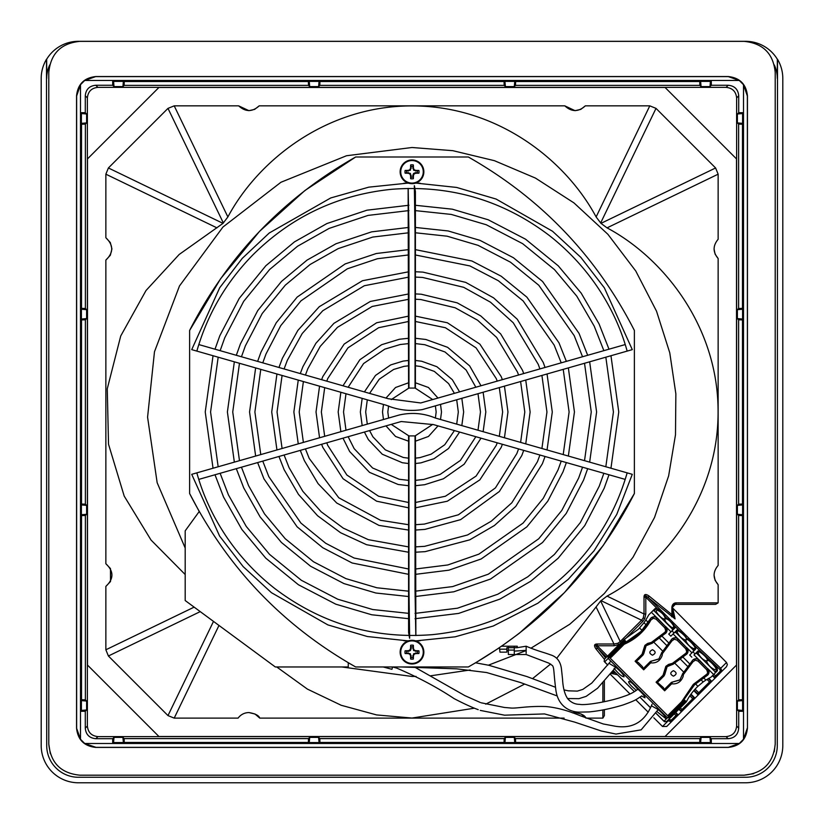<?xml version="1.0" encoding="UTF-8"?>
<svg xmlns="http://www.w3.org/2000/svg" width="824" height="824" viewBox="0 0 824 824"><rect width="100%" height="100%" fill="white"/><g stroke="black" fill="none" stroke-linecap="round" stroke-linejoin="round"><path stroke-width="1.24" d="M192.002 474.243L399.331 414.977C411.825 412.196 423.845 413.215 435.381 418.036L631.998 474.243M629.721 473.594C633.028 474.542 633.028 474.542 629.721 473.594C626.405 472.646 626.405 472.646 629.721 473.594M194.279 473.594C190.962 474.542 190.962 474.542 194.279 473.594C197.585 472.646 197.585 472.646 194.279 473.594M194.279 350.375C190.972 349.428 190.972 349.428 194.279 350.375C197.585 351.312 197.585 351.312 194.279 350.375C197.585 351.312 197.585 351.312 194.279 350.375M629.721 350.375C633.038 349.428 633.038 349.428 629.721 350.375C626.415 351.312 626.415 351.312 629.721 350.375M423.268 171.825A11.268 11.268 0 0 1 412 183.083A11.268 11.268 0 0 1 400.732 171.825A11.268 11.268 0 0 1 412 160.556A11.268 11.268 0 0 1 423.268 171.825M418.891 173.174A7.025 7.025 0 0 0 418.891 170.465A17.603 1.535 180 0 0 415.698 170.383A17.562 1.535 -157.5 0 0 414.112 169.703A17.562 1.535 -112.5 0 0 413.442 168.127A17.603 1.535 -90 0 0 413.36 164.934A7.025 7.025 0 0 0 410.64 164.934A17.603 1.535 90 0 0 410.558 168.127A17.562 1.535 112.5 0 0 409.889 169.703A17.562 1.535 157.5 0 0 408.302 170.383A17.603 1.535 180 0 0 405.109 170.465A7.025 7.025 0 0 0 405.109 173.174A17.603 1.535 0 0 0 408.302 173.267A17.562 1.535 22.5 0 0 409.889 173.936A17.562 1.535 67.5 0 0 410.558 175.522A17.603 1.535 90 0 0 410.64 178.705A7.025 7.025 0 0 0 413.36 178.705A17.603 1.535 90 0 0 413.442 175.522A17.562 1.535 -67.5 0 0 414.112 173.936A17.562 1.535 -22.5 0 0 415.698 173.267A17.603 1.535 0 0 0 418.891 173.174L415.574 172.618L413.607 173.431L412.803 175.388L413.36 178.705M412 159.959A11.855 11.855 0 0 1 423.855 171.825A11.855 11.855 0 0 1 412 183.68A11.855 11.855 0 0 1 400.145 171.825A11.855 11.855 0 0 1 412 159.959A11.855 11.855 0 0 1 423.855 171.825A11.855 11.855 0 0 1 412 183.68A11.855 11.855 0 0 1 400.145 171.825A11.855 11.855 0 0 1 412 159.959M413.442 175.522L412.803 175.388M412.803 177.078A5.315 5.315 0 0 1 411.197 177.078L410.393 173.431L406.737 172.618A5.315 5.315 0 0 1 406.737 171.021L410.393 170.208L411.197 166.561A5.315 5.315 0 0 1 412.803 166.561L413.607 170.208L417.263 171.021A5.315 5.315 0 0 1 417.263 172.618M415.698 173.267L415.574 172.618M411.197 177.078L410.64 178.705M411.197 175.388L410.558 175.522M418.891 170.465L417.263 171.021M415.698 170.383L415.574 171.021M408.426 172.618L408.302 173.267M406.737 172.618L405.109 173.174M413.442 168.127L412.803 168.25M413.36 164.934L412.803 166.561M406.737 171.021L405.109 170.465M410.64 164.934L411.197 166.561M408.426 171.021L408.302 170.383M410.558 168.127L411.197 168.25M631.998 349.716L422.259 409.61C409.683 411.495 397.704 410.043 386.343 405.274L192.002 349.716M518.924 633.553L501.62 646.212L517.256 646.212L517.256 647.695L514.289 647.695L514.289 646.212M508.357 650.074L514.289 650.074L514.289 654.514L508.357 654.514L508.357 646.212M514.289 650.074L514.289 647.695L506.884 647.695L506.884 652.144L499.972 652.144L499.468 647.695L475.592 662.815L488.766 665.267L526.958 676.576L555.551 687.278M506.884 650.661L508.357 650.661M414.348 185.719L415.038 234.016L415.038 388.063L408.962 388.063L408.962 233.11L408.189 188.418M403.966 183.185L420.034 183.185M259.354 231.585L220.626 278.697L189.623 330.445L189.623 493.524L199.233 511.498L185.184 530.852L185.184 600.531L275.319 666.966L348.253 666.966L348.253 662.723L355.669 666.966L383.191 666.966L391.946 669.315L392.574 666.966L396.694 668.099C418.036 677.204 437.183 687.381 454.137 698.639C463.984 703.758 472.018 707.435 478.219 709.66M409.652 638.24L408.962 589.953L408.962 435.906L415.038 435.906L415.038 590.86L415.811 635.551M420.034 640.784L403.966 640.784M400.732 652.144A11.268 11.268 0 0 1 412 640.887A11.268 11.268 0 0 1 423.268 652.144A11.268 11.268 0 0 1 412 663.413A11.268 11.268 0 0 1 400.732 652.144M405.109 650.795A7.025 7.025 0 0 0 405.109 653.504A17.603 1.535 0 0 0 408.302 653.587A17.562 1.535 22.5 0 0 409.889 654.266A17.562 1.535 67.5 0 0 410.558 655.842A17.603 1.535 90 0 0 410.64 659.035A7.025 7.025 0 0 0 413.36 659.035A17.603 1.535 -90 0 0 413.442 655.842A17.562 1.535 -67.5 0 0 414.112 654.266A17.562 1.535 -22.5 0 0 415.698 653.587A17.603 1.535 0 0 0 418.891 653.504A7.025 7.025 0 0 0 418.891 650.795A17.603 1.535 180 0 0 415.698 650.702A17.562 1.535 -157.5 0 0 414.112 650.033A17.562 1.535 -112.5 0 0 413.442 648.447A17.603 1.535 -90 0 0 413.36 645.254A7.025 7.025 0 0 0 410.64 645.254A17.603 1.535 -90 0 0 410.558 648.447A17.562 1.535 112.5 0 0 409.889 650.033A17.562 1.535 157.5 0 0 408.302 650.702A17.603 1.535 180 0 0 405.109 650.795L408.426 651.351L410.393 650.538L411.197 648.57L410.64 645.254M413.36 659.035L412.803 657.408A5.315 5.315 0 0 1 411.197 657.408L410.393 653.751L406.737 652.948A5.315 5.315 0 0 1 406.737 651.351M412 664.01A11.855 11.855 0 0 1 400.145 652.144A11.855 11.855 0 0 1 412 640.289A11.855 11.855 0 0 1 423.855 652.144A11.855 11.855 0 0 1 412 664.01M410.558 648.447L411.197 648.57M411.197 646.891A5.315 5.315 0 0 1 412.803 646.891L413.607 650.538L417.263 651.351A5.315 5.315 0 0 1 417.263 652.948L413.607 653.751L412.803 657.408M408.302 650.702L408.426 651.351M412.803 646.891L413.36 645.254M412.803 648.57L413.442 648.447M405.109 653.504L406.737 652.948M408.302 653.587L408.426 652.948M415.574 651.351L415.698 650.702M409.889 654.266L410.393 653.751M417.263 651.351L418.891 650.795M410.558 655.842L411.197 655.719M410.64 659.035L411.197 657.408M417.263 652.948L418.891 653.504M415.574 652.948L415.698 653.587M413.442 655.842L412.803 655.719M413.607 653.751L414.112 654.266M715.901 677.297L720.773 672.425L721.628 670.314L720.732 668.264L719.888 669.479L694.714 645.82M657.511 608.936L645.8 597.225C644.749 595.155 645.697 595.412 648.643 598.008L675.083 618.896L672.466 612.984L672.466 607.803L726.511 662.496L727.365 664.577L726.48 666.719L716.571 676.628L720.773 672.425L716.623 676.576L720.773 672.425L719.898 671.56L715.52 675.948L714.655 677.174L715.366 677.833L716.571 676.628L713.841 674.32M745.566 782.779A37.234 37.234 0 0 0 782.8 745.545L782.8 78.424A37.234 37.234 0 0 0 777.495 59.266L777.341 59.266A37.111 37.111 0 0 0 745.566 41.313L78.435 41.313A37.111 37.111 0 0 0 46.659 59.266L46.505 59.266A37.234 37.234 0 0 0 41.2 78.424L41.2 745.545A37.234 37.234 0 0 0 78.435 782.779L745.566 782.779M46.505 59.266L46.711 745.545A31.724 31.724 0 0 0 78.435 777.269L745.566 777.269A31.724 31.724 0 0 0 777.289 745.545L777.495 59.266M46.659 59.266L46.711 78.424A31.724 31.724 0 0 1 49.718 64.942M777.341 59.266L777.289 78.424A31.724 31.724 0 0 0 774.282 64.942M434.557 41.365L389.443 41.365M49.203 67.455L49.45 66.105M774.509 65.93L774.663 66.723M774.241 751.756L775.209 744.062L775.209 72.491C773.386 53.611 763.003 43.229 744.072 41.365L79.928 41.365C61.017 43.209 50.635 53.591 48.791 72.491L48.791 744.062L50.316 753.682M775.209 744.062C773.365 762.972 762.983 773.345 744.072 775.188L753.692 773.664M744.072 775.188L79.928 775.188C61.017 773.345 50.635 762.972 48.791 744.062M747.45 728.056L747.45 95.914C746.256 84.192 739.787 77.734 728.076 76.529L95.924 76.529C84.203 77.734 77.744 84.192 76.55 95.914L76.55 728.056C77.744 739.777 84.203 746.235 95.924 747.43L728.076 747.43C739.787 746.235 746.245 739.777 747.45 728.056L747.358 95.996L743.506 84.707L739.283 80.474L728.076 76.529M728.076 747.43L739.283 743.495L743.506 739.262L747.358 727.973M76.55 728.056L80.495 739.262L84.718 743.495L96.017 747.347L727.983 747.347M95.924 76.529L84.718 80.474L80.495 84.707L76.642 95.996L76.642 727.973M742.589 504.916L742.589 515.597L738.623 515.505L737.387 514.279L737.387 505.38L738.623 504.154L742.589 504.051L742.589 504.916L737.387 505.38M737.387 701.069L738.623 699.834L742.589 699.741L742.589 700.606L737.387 701.069L737.387 709.958L738.716 711.287L742.589 711.287L742.589 700.606M711.308 738.695L709.979 737.377L701.08 737.377L699.854 738.603L699.761 742.579L711.308 742.579L711.308 738.695L728.159 738.695C734.606 738.108 738.119 734.586 738.716 728.148L738.716 711.287M699.854 738.603L515.525 738.603L515.618 742.579L504.072 742.579L504.164 738.603L319.836 738.603L318.6 737.377L309.711 737.377L308.475 738.603L308.382 742.579L319.928 742.579L319.836 738.603M308.475 738.603L124.146 738.603L124.239 742.579L112.692 742.579L112.692 738.695L95.841 738.695L97.932 736.605L726.068 736.605C732.443 735.945 735.966 732.423 736.625 726.047L736.625 97.881C735.966 91.526 732.454 88.024 726.099 87.365L97.901 87.365C91.546 88.024 88.034 91.526 87.375 97.881L87.375 726.047C88.034 732.423 91.557 735.945 97.932 736.605M85.284 711.287L86.613 709.958L86.613 701.069L85.377 699.834L81.401 699.741L81.401 711.287L85.284 711.287L85.284 728.148C85.881 734.586 89.394 738.108 95.841 738.695M85.377 699.834L85.377 515.505L81.401 515.597L81.401 504.051L85.377 504.154L85.377 319.815L86.613 318.589L86.613 309.69L85.377 308.464L81.401 308.361L81.401 319.918L85.377 319.815M85.377 308.464L85.377 124.125L81.401 124.228L81.401 112.672L85.284 112.672L85.284 95.79L87.375 97.881M112.692 85.263L114.021 86.592L122.92 86.592L124.146 85.366L124.239 81.391L112.692 81.391L112.692 85.263L95.8 85.263C89.383 85.861 85.871 89.363 85.284 95.79M124.146 85.366L308.475 85.366L308.382 81.391L319.928 81.391L319.836 85.366L504.164 85.366L505.4 86.592L514.289 86.592L515.525 85.366L515.618 81.391L504.072 81.391L504.164 85.366M515.525 85.366L699.854 85.366L699.761 81.391L711.308 81.391L711.308 85.263L728.2 85.263L726.099 87.365M738.716 112.672L737.387 114L737.387 122.9L738.623 124.125L742.589 124.228L742.589 112.672L738.716 112.672L738.716 95.79C738.119 89.363 734.617 85.861 728.2 85.263M738.623 124.125L738.623 308.464L742.589 308.361L742.589 319.918L738.623 319.815L738.623 504.154M738.623 308.464L737.387 309.69L737.387 318.589L738.623 319.815M124.146 738.603L122.92 737.377L114.021 737.377L112.692 738.695M515.525 738.603L514.289 737.377L505.4 737.377L504.164 738.603M85.377 124.125L86.613 122.9L86.613 114L85.284 112.672M85.377 515.505L86.613 514.279L86.613 505.38L85.377 504.154M699.854 85.366L701.08 86.592L709.979 86.592L711.308 85.263M308.475 85.366L309.711 86.592L318.6 86.592L319.836 85.366M742.589 514.732L737.387 514.279M742.589 710.422L737.387 709.958M737.387 318.589L742.589 319.043M737.387 309.69L742.589 309.227M737.387 122.9L742.589 123.363M737.387 114L742.589 113.547M114.021 737.377L113.558 742.579M122.92 737.377L123.373 742.579M309.711 737.377L309.247 742.579M318.6 737.377L319.063 742.579M505.4 737.377L504.937 742.579M514.289 737.377L514.753 742.579M701.08 737.377L700.627 742.579M709.979 737.377L710.442 742.579M86.613 114L81.401 113.547M86.613 122.9L81.401 123.363M86.613 309.69L81.401 309.227M86.613 318.589L81.401 319.043M86.613 505.38L81.401 504.916M86.613 514.279L81.401 514.732M86.613 701.069L81.401 700.606M86.613 709.958L81.401 710.422M709.979 86.592L710.442 81.391M701.08 86.592L700.627 81.391M514.289 86.592L514.753 81.391M505.4 86.592L504.937 81.391M318.6 86.592L319.063 81.391M309.711 86.592L309.247 81.391M122.92 86.592L123.373 81.391M114.021 86.592L113.558 81.391M87.488 665.071L158.919 736.501L665.081 736.501L736.512 665.071L736.512 158.898L665.081 87.468L158.919 87.468L87.488 158.898L87.488 665.071M653.823 717.797L662.517 726.49L666.74 726.459L677.307 715.891M682.354 710.844L694.086 699.113M699.133 694.066L710.855 682.344M610.265 674.238L630.01 693.983M635.726 699.7L648.231 712.214M604.363 715.644L604.363 709.68L604.363 715.644L602.88 718.116L586.482 718.116M585.916 718.116C585.04 715.5 581.425 713.646 575.07 712.554L572.402 712.822L575.07 712.554L581.157 714.017M581.178 714.027L585.689 717.807M255.028 714.027L259.766 718.116L564.131 718.116M110.437 581.6L105.863 586.379L105.863 649.786L108.397 655.997L167.983 715.592L174.204 718.116L238.085 718.116C240.804 714.521 244.419 712.667 248.93 712.554L255.007 714.017M110.272 255.327L105.863 260.085L105.863 563.74L110.468 568.581M110.478 568.591L110.519 581.445M248.9 110.663L238.661 105.853L174.204 105.853L167.983 108.377L108.397 167.972L105.863 174.183L105.863 237.734L110.313 242.555L111.92 248.889M111.92 248.941L110.354 255.183M575.039 110.663L564.811 105.853L259.189 105.853L254.616 109.396M254.575 109.407L248.951 110.663M673.95 604.342L715.654 604.342L718.137 602.859L718.137 584.679C712.77 578.263 712.77 571.846 718.137 565.439L718.137 258.53C712.77 252.113 712.77 245.707 718.137 239.29L718.137 174.183L715.603 167.972L656.017 108.377L649.796 105.853L585.339 105.853L580.755 109.396M580.724 109.407L575.101 110.663M718.137 258.53L715.108 254.163M715.098 254.122L714.037 248.92M718.137 584.679L715.108 580.302M715.098 580.261L714.037 575.07M718.137 602.859L676.144 602.859C673.744 602.941 672.312 604.414 671.869 607.278L672.466 607.278L672.024 614.725L675.083 618.896L672.93 608.926M688.308 639.723L687.607 639.033L688.637 637.992L692.15 641.402L691.552 642.339M666.74 726.459L715.366 677.833M610.975 673.352L617.557 674.774M604.363 701.698L604.363 681.191L604.363 701.698M276.709 666.966L307.393 689.101L341.218 705.282L376.578 714.923L412 718.054L474.418 708.187M485.727 704.159L524.672 684.054M532.51 678.657L550.638 664.02M556.694 658.345L600.634 600.974L620.225 641.525L617.918 643.266L613.983 644.008L597.235 644.008L597.235 645.779L607.546 656.089M259.766 718.116C258.89 715.5 255.275 713.646 248.93 712.554C244.44 712.657 240.824 714.521 238.085 718.116M105.863 260.085C113.65 252.638 113.65 245.181 105.863 237.734M105.863 586.379C113.928 578.829 113.928 571.279 105.863 563.74M688.637 637.992L648.643 598.008A2.966 1.483 129.1 0 1 648.931 595.937C645.625 593.702 643.987 594.135 644.018 597.225L645.8 597.225L645.8 613.973L644.018 613.973L607.041 596.102C664.237 565.542 718.312 496.81 718.075 411.979C718.374 327.21 664.134 258.334 607.041 227.867L600.984 223.356L596.123 216.939C565.367 159.537 496.872 105.75 412 105.915C327.128 105.74 258.54 159.619 227.877 216.939L223.016 223.356L179.158 254.492L146.013 290.522L120.716 336.007L107.264 388.794L108.521 444.218L124.197 496.089L151.029 540.039L185.184 574.534M564.811 105.853C571.65 112.095 578.489 112.095 585.339 105.853M238.661 105.853C245.511 112.095 252.35 112.095 259.189 105.853M671.735 616.785A2.966 1.483 129.1 0 1 672.024 614.725L648.931 595.937M714.954 678.245L712.441 675.731M708.753 678.337L711.802 681.386M710.195 683.003L709.505 681.953L710.731 681.098L708.3 678.595M699.792 693.406L698.742 692.716L697.887 693.942L698.587 694.601M698.175 695.013L693.787 690.625M691.017 694.148L695.034 698.165M693.417 699.772L692.737 698.731L693.962 697.866L690.728 694.539M683.024 710.175L681.973 709.495L681.108 710.721L681.819 711.38M681.407 711.792L678.894 709.279M675.742 712.42L678.265 714.933M676.648 716.55L675.958 715.5L677.184 714.645L675.381 712.781M668.913 719.249L669.5 719.867L668.285 720.722L670.375 721.608L672.446 720.753L671.581 719.888L675.958 715.5L674.341 713.831M597.235 644.008C594.145 643.977 593.723 645.614 595.958 648.921A2.966 1.483 140.9 0 1 598.018 648.632C595.433 645.676 595.165 644.729 597.235 645.779L613.983 645.779L613.983 644.008L596.123 607.031M612.181 671.859L612.994 672.446L611.707 672.446L615.641 672.868M607.041 596.102L600.634 600.974M341.795 666.966L412 676.463L416.068 676.432M430.653 675.804L470.164 669.984M488.395 665.184L526.155 650.558M530.893 648.231L569.786 624.231L604.342 593.507L632.976 557.302L654.534 517.462L668.635 475.881L675.495 434.784L675.855 393.81L669.768 352.806L656.522 311.194L635.778 271.024L607.906 234.315L573.947 202.889L535.456 178.087L494.421 160.68L452.819 150.679L412 147.506L346.502 155.746L280.953 182.258L222.933 227.053L179.477 285.969L154.479 351.745L147.578 417.171L157.157 482.709L185.184 548.001M675.258 604.342L672.466 607.278L672.466 612.984L672.466 607.278C672.693 605.424 673.63 604.445 675.258 604.342A1.483 0.886 90 0 0 676.144 602.859M644.018 597.225L644.018 613.973L643.276 617.897L641.546 620.215L600.984 600.614M625.251 638.95L642.761 621.43L641.546 620.215L620.225 641.525L621.162 642.462M564.646 592.384L603.374 545.261L634.377 493.524L634.377 330.445C596.319 256.079 540.966 198.265 468.331 156.993L355.669 156.993L305.076 190.406M519.305 633.265L564.358 592.693M304.695 190.705L259.642 231.276M634.377 493.524C596.339 567.911 540.997 625.735 468.331 666.966L355.669 666.966C283.003 625.735 227.661 567.911 189.623 493.524M189.623 330.445C227.661 256.048 283.003 198.234 355.669 156.993M637.56 689.451L635.654 690.842C632.204 693.139 628.3 694.982 623.953 696.362C609.657 701.615 585.071 705.674 579.55 704.335C574.925 704.324 570.97 702.45 567.664 698.68C564.677 694.271 562.967 687.7 562.524 678.955L561.381 668.388C560.31 661.147 556.643 656.625 550.38 654.802C542.831 651.98 538.649 651.465 526.155 646.222L526.155 653.298M514.289 654.514L526.155 654.514L548.856 663.145L552.523 665.627C554.274 668.285 553.563 672.24 555.778 689.369C558.023 708.475 572.824 712.606 580.559 712.101L589.098 711.926C604.703 710.412 617.773 706.549 622.975 704.994C636.489 700.153 636.035 699.607 641.783 695.868M675.196 637.621L671.838 639.094A4.45 4.367 -135 0 0 671.096 640.094L671.838 639.094A4.45 4.367 -135 0 1 678.07 639.156L686.742 647.829L678.255 638.971L675.196 637.621M654.225 616.661L650.867 618.134A4.45 4.367 -135 0 0 650.126 619.133L650.867 618.134A4.45 4.367 -135 0 1 657.109 618.196L665.771 626.858L657.294 618L654.225 616.661M696.156 658.592L692.799 660.065A4.45 4.367 -135 0 0 692.057 661.064L692.799 660.065A4.45 4.367 -135 0 1 699.03 660.117L707.703 668.789L699.226 659.931L696.156 658.592M610.79 657.027L626.158 641.659L624.067 639.568L624.067 640.825L609.884 655.008L608.122 655.513L608.143 658.428L667.471 717.756L670.386 717.776L666.863 721.309L664.546 721.762L656.306 713.594L663.948 721.278M650.713 662.578L649.992 661.857L650.672 662.856L651.444 661.095L650.435 661.414L658.87 659.056L661.456 653.36M671.684 683.549L670.963 682.828L671.632 683.827L672.415 682.066L671.395 682.385L679.831 680.027L682.426 674.32M710.927 661.724L708.465 660.199L706.106 656.903M689.956 640.753L686.67 638.394L685.146 635.943M668.995 619.792L665.699 617.434L664.175 614.972M689.853 640.681L692.778 643.606L695.415 648.097A0.886 0.855 45 0 1 695.435 649.333L693.386 651.372L693.417 650.095L675.804 632.482L674.516 632.502L676.566 630.463L670.839 636.19L674.516 632.502M626.158 641.659L624.901 641.659L610.718 655.842L610.718 657.078M685.063 635.85L682.313 633.1L677.802 630.484A0.886 0.855 -135 0 0 676.566 630.463L672.981 634.047L676.566 630.463C677.04 629.279 678.945 630.164 682.313 633.1L685.207 636.046M693.952 655.008L697.537 651.424L693.952 655.008M693.386 651.372L689.709 655.059L691.799 657.15M670.839 636.19L668.738 634.089L672.425 630.411L672.446 629.134L654.101 610.79L652.824 610.811L651.372 612.253L656.481 617.361M673.115 624.087L671.807 622.635C674.774 625.983 675.649 627.898 674.475 628.362L672.425 630.411L674.475 628.362A0.886 0.855 45 0 0 674.454 627.126L673.115 624.087M698.773 651.444A0.886 0.855 -135 0 0 697.537 651.424L695.487 653.473L696.764 653.453L698.773 651.444L703.284 654.071L706.178 657.006M666.863 721.309L670.88 717.282L670.891 716.015L685.074 701.832L684.239 699.731L668.861 715.108L684.239 699.731L686.351 701.811A55.589 55.589 -45 0 1 697.907 686.31L695.497 683.889M685.074 701.832L686.33 701.832L670.88 717.282M648.21 622.398L645.831 620.009L643.956 622.738L646.356 625.128M658.84 637.611L667.327 646.098M679.8 658.572L688.287 667.059M700.771 679.543L703.16 681.932L705.89 680.068L703.5 677.678M690.141 664.329L682.54 656.718M669.181 643.359L661.569 635.747M666.606 627.486L670.983 631.854M673.074 633.955L677.452 638.322M687.577 648.447L691.944 652.824M696.764 653.453L715.108 671.797L715.088 673.074L711.061 677.112L705.89 680.068M694.045 654.915L698.412 659.293M708.537 669.418L713.646 674.516M695.034 653.926L692.943 651.825L695.034 653.926M674.073 632.956L671.972 630.865L674.073 632.956M650.909 612.716L654.874 608.761A0.886 0.855 -135 0 1 656.11 608.781L659.221 610.172L664.247 615.075M715.108 671.797L717.117 669.788L714.501 665.287L710.824 661.651M645.831 620.009L648.787 614.838L651.372 612.253M650.445 613.19L652.824 610.811M715.088 673.074L717.138 671.024C717.9 669.572 717.014 667.656 714.501 665.287L711.009 661.796M643.956 622.738L638.425 629.186L624.077 639.548L608.617 655.018L611.109 657.346L619.349 649.106M683.93 672.322L674.537 662.929M662.97 651.362L653.566 641.958M641.999 630.391L639.589 627.981M697.907 686.31L703.16 681.932M694.488 684.878L684.631 698.711L681.623 701.718L693.324 684.353L707.013 674.063L707.661 672.549L706.724 669.778L707.703 668.789A4.45 4.367 -135 0 1 707.764 675.021L706.765 675.762A4.45 4.367 -135 0 0 707.764 675.021L707.888 668.604M699.226 659.931L698.052 661.106L695.363 660.158L692.943 661.796L692.057 661.064L682.797 673.507A55.589 54.569 -135 0 0 692.047 661.085M673.321 664.103L672.58 664.432L672.322 663.423L673.321 664.103L672.559 664.453A1.184 1.184 0 0 0 673.321 664.103L673.321 664.103A55.589 54.569 45 0 1 673.363 664.072L672.363 663.392L686.052 653.102L686.691 651.588L685.753 648.807L686.742 647.829A4.45 4.367 -135 0 1 686.804 654.06L685.805 654.802A4.45 4.367 -135 0 0 686.804 654.06L686.928 647.643M678.255 638.971L677.091 640.135L674.403 639.187L671.972 640.825L671.096 640.094L661.827 652.536A55.589 54.569 -135 0 0 671.086 640.114M664.834 633.831A55.589 54.569 -135 0 0 652.392 643.101L652.361 643.142A55.589 54.569 45 0 1 652.392 643.101L651.393 642.421L665.081 632.132L665.73 630.618L664.793 627.847L665.771 626.858A4.45 4.367 -135 0 1 665.833 633.09L664.834 633.831A4.45 4.367 -135 0 0 665.833 633.09L665.957 626.673M657.294 618L656.12 619.174L653.432 618.227L651.011 619.864L650.126 619.133A55.589 54.569 -135 0 1 640.866 631.575L650.126 619.133M668.82 715.17L670.056 715.17L684.239 700.997M656.326 713.543L664.01 721.227L668.645 716.592L670.386 717.776M670.695 717.477L669.5 715.737L668.645 716.592L609.307 657.253L604.672 661.888L607.803 665.019M608.421 655.204L609.183 655.544M671.972 640.825L662.475 653.576L661.796 652.567A1.184 1.184 0 0 0 661.445 653.339L662.475 653.576L662.125 655.636C659.993 661.023 656.172 663.423 650.672 662.856L643.699 669.83L642.535 666.75L638.178 662.403L635.098 661.229L643.699 669.83M685.805 654.802A55.589 54.569 -135 0 0 673.363 664.072L673.795 663.629M667.275 666.585L672.559 664.453A9.188 9.023 45 0 0 666.843 667.028L666.832 667.028A9.188 9.023 -135 0 0 666.832 667.028A9.188 9.023 -135 0 0 664.36 674.887L663.042 675.227L665.844 666.348L668.604 664.391L672.363 663.392M656.069 682.2L663.042 675.227L664.041 675.907L664.803 674.454L657.068 682.88L656.069 682.2L664.659 690.8L663.495 687.721L657.511 682.437M652.361 643.142L651.362 642.462L651.599 643.482A1.184 1.184 0 0 0 652.361 643.142L652.835 642.669M646.315 645.625L651.599 643.482A9.188 9.023 45 0 0 645.872 646.057L645.872 646.057A9.188 9.023 -135 0 0 643.389 653.926L642.071 654.256L644.873 645.388L647.643 643.431L651.393 642.421M635.098 661.229L642.071 654.256L643.07 654.936L643.832 653.484L636.097 661.909M611.109 657.346L627.188 641.268L641.021 631.411M692.943 661.796L683.436 674.537L682.756 673.538L682.426 674.279L682.756 673.548A1.184 1.184 0 0 0 682.416 674.3L683.436 674.537L683.086 676.607C680.954 681.984 677.132 684.394 671.632 683.827L664.659 690.8M639.96 697.176L650.569 707.785M613.272 670.489L634.408 691.624M664.01 721.227L664.546 721.762M610.162 656.398L609.307 657.253L608.122 655.513L604.589 659.035L604.136 661.353L604.672 661.888M620.503 677.925L621.234 678.451M648.076 705.293L647.448 704.664M604.62 661.94L607.762 665.071L604.62 661.94M613.241 670.53L634.398 691.635L613.241 670.53M639.939 697.186L650.558 707.826L639.939 697.186M646.088 645.851L643.832 653.484M681.623 701.718L668.552 714.789L669.5 715.737M643.019 668.831L649.992 661.857M651.444 661.095L659.076 658.85M667.049 666.822L664.803 674.454M663.99 689.801L670.963 682.828M672.415 682.066L680.037 679.821M499.972 649.178L506.884 649.178M726.511 662.496L720.732 668.264L692.15 641.402M727.983 76.622L96.017 76.622M742.476 699.741L742.476 515.597M515.618 742.455L699.761 742.455M319.928 742.455L504.072 742.455M124.239 742.455L308.382 742.455M81.525 515.597L81.525 699.741M81.525 319.918L81.525 504.051M81.525 124.228L81.525 308.361M308.382 81.514L124.239 81.514M504.072 81.514L319.928 81.514M699.761 81.514L515.618 81.514M742.476 308.361L742.476 124.228M742.476 504.051L742.476 319.918M743.506 84.707L743.506 739.262M84.718 80.474L739.283 80.474M80.495 739.262L80.495 84.707M739.283 743.495L84.718 743.495M738.623 699.834L738.623 515.505M738.716 728.148L736.625 726.047M736.625 97.881L738.716 95.79M728.159 738.695L726.068 736.605M85.284 728.148L87.375 726.047M95.8 85.263L97.901 87.365M605.64 657.995L598.018 648.632L606.516 657.119M667.873 720.289L668.285 720.722L662.517 726.49M174.204 718.116L218.978 625.447M602.88 682.828L602.88 702.017M602.88 709.969L602.88 718.116M612.994 671.859L614.529 671.756M595.958 648.921L604.383 659.272M167.983 715.592L213.498 621.399M108.397 655.997L200.232 611.624M105.863 649.786L194.134 607.134M105.863 174.183L216.959 227.867M108.397 167.972L223.016 223.356M167.983 108.377L223.366 222.995M174.204 105.853L227.877 216.939M649.796 105.853L596.123 216.939M656.017 108.377L600.634 222.995M715.603 167.972L600.984 223.356M718.137 174.183L607.041 227.867M671.869 607.278L671.869 612.984M687.443 639.187L686.176 637.601M679.213 630.638L674.3 625.725M667.327 618.752L665.215 616.64M712.801 675.371L714.655 677.174M711.4 681.798L710.731 681.098M695.085 689.163L698.742 692.716L709.505 681.953L706.992 679.367M694.096 690.275L697.887 693.942M694.622 698.577L693.962 697.866M680.294 707.868L681.973 709.495L692.737 698.731L689.873 695.775M679.254 708.908L681.108 710.721M677.853 715.345L677.184 714.645M613.983 645.779L619.133 644.502M642.761 621.43L644.77 618.618L645.8 613.973M721.628 670.365L720.341 670.52L719.888 669.479M720.341 670.52L719.898 671.56M671.581 719.888L669.5 719.867M670.375 721.608L670.54 720.32M617.918 643.266L618.639 644.749M643.276 617.897L644.77 618.618M673.445 676.154C676.967 674.331 676.967 672.508 673.445 670.684C669.912 672.508 669.912 674.331 673.445 676.154M652.474 649.724C648.941 651.547 648.941 653.37 652.474 655.193C656.007 653.37 656.007 651.547 652.474 649.724M514.289 651.115L526.155 650.373M686.114 639.929L685.702 640.526C687.432 644.471 690.193 647.211 693.983 648.735L694.684 648.292C697.907 649.755 687.401 636.849 686.114 639.929M686.207 639.486C687.741 637.034 676.092 628.31 677.606 631.215L677.163 632.121C679.275 636.396 682.107 639.043 685.671 640.083L686.207 639.486M695.415 648.097L693.417 650.095M695.435 649.333L695.435 649.333C696.198 647.87 695.312 645.954 692.799 643.585L690.049 640.835M675.804 632.482L677.802 630.484M674.454 627.126L672.446 629.134M673.692 625.952C670.839 621.399 668.027 618.958 665.267 618.649L664.711 619.648L665.916 622.089C670.169 626.58 672.6 628.424 673.218 627.63L673.692 625.952M656.244 610.8L656.553 612.242C659.509 616.537 662.228 618.834 664.7 619.123L665.226 618.536C664.36 615.034 661.631 612.191 657.037 610.007L656.244 610.8M697.537 651.424L697.537 651.424C698 650.249 699.916 651.125 703.284 654.071L706.034 656.821M707.167 660.446C708.702 657.995 697.063 649.281 698.577 652.175L698.124 653.082C700.245 657.356 703.078 660.014 706.631 661.054L707.167 660.446M707.074 660.889L706.673 661.497C708.403 665.442 711.164 668.171 714.954 669.696L715.654 669.253C718.868 670.726 708.362 657.809 707.074 660.889M624.067 640.825L624.901 641.659M609.884 655.008L610.718 655.842M670.891 716.015L670.056 715.17M656.11 608.781L654.101 610.79M717.117 669.788A0.886 0.855 45 0 1 717.138 671.024M706.034 674.887L706.765 675.762M698.052 661.106L706.724 669.778M685.074 653.926L685.795 654.812L673.363 664.072M677.091 640.135L685.753 648.807M664.103 632.956L664.824 633.841L652.392 643.101M656.12 619.174L664.793 627.847M670.355 716.715L670.891 717.251M641.515 696.064L645.017 697.794C644.461 695.59 641.783 692.469 636.973 688.442C628.866 678.028 624.087 680.13 635.077 689.276L636.046 690.574M614.107 668.316C618.536 673.785 621.842 676.617 624.056 676.823C623.5 674.619 620.822 671.509 616.012 667.481L609.091 663.382M657.202 711.781L665.988 718.755C665.431 716.55 662.754 713.44 657.943 709.402L651.434 705.797M624.17 644.275C635.891 639.166 644.832 631.029 651.011 619.864M626.745 641.711A55.589 54.569 -135 0 0 640.866 631.575M694.766 684.6L706.755 675.773A55.589 54.569 -135 0 0 694.323 685.032L694.323 685.032A55.589 54.569 -135 0 0 684.188 699.154M643.07 654.936L638.373 659.643M664.041 675.907L659.334 680.603M198.8 479.393L401.206 421.528L433.506 424.597L625.2 479.393M480.299 702.501L464.87 695.631L415.615 667.656M658.201 709.598L641.144 729.848L615.991 734.071L601.293 730.991L574.616 722.092L544.53 713.934L504.556 715.181L480.268 710.401M652.041 704.263C644.986 721.68 632.77 729.003 615.394 726.253L603.22 723.956L579.684 715.52C567.643 710.484 556.396 707.486 545.952 706.539C526.402 705.89 516.195 708.722 510.2 707.96L504.37 707.456L481.195 702.8M632.286 474.325L616.774 514.361L594.073 550.772L568.22 579.344L537.948 603.168L493.267 626.013L455.188 636.818L415.739 640.887M408.251 640.897L367.339 636.519L327.87 624.901L271.446 592.693L243.132 566.572L219.606 536.074L191.714 474.325M196.843 472.863C208.091 513.846 233.769 556.385 274.732 588.49C321.339 623.809 373.869 639.208 432.291 634.655C486.15 629.186 532.325 607.422 570.826 569.374C597.771 541.965 616.548 509.798 627.157 472.863M298.257 443.868L293.869 411.979L298.257 380.091M300.286 373.581L302.872 366.762L315.891 343.289L333.916 323.338L370.295 301.46L408.962 293.89M415.038 293.89L421.249 294.219L457.217 302.851L480.691 315.88L500.642 333.895L522.519 370.275L523.714 373.581M525.743 380.091L530.131 412L525.743 443.868M303.387 442.406L299.205 411.979L303.387 381.563M305.426 375.054L307.795 368.802L320.237 346.389L337.438 327.344L372.18 306.456L408.962 299.225M415.038 299.225L420.827 299.534L455.178 307.785L477.59 320.217L496.635 337.428L517.534 372.16L518.574 375.054M520.614 381.563L524.795 412L520.614 442.406M523.714 450.388L521.808 455.528L499.365 491.495L460.606 519.645L424.916 529.399L415.038 530.079M408.591 530.069L378.988 525.403L336.728 503.021L318.074 483.626L304.334 460.595L300.286 450.388M518.574 448.915L516.854 453.561L495.42 487.901L458.412 514.784L424.329 524.095L415.038 524.734M408.591 524.723L380.482 520.284L338.777 497.778L309.206 458.401L305.426 448.915M504.442 386.188L507.975 411.979L504.442 437.781M502.372 444.28L501.219 447.36L479.836 479.877L447.329 501.219L415.038 507.914M408.962 507.903L376.619 501.198L343.052 478.734L322.771 447.319L321.628 444.28M319.558 437.781L316.025 411.979L319.558 386.188M499.303 387.651L502.64 411.979L499.313 436.318M497.233 442.818L496.254 445.393L476.066 476.097L445.372 496.254L415.038 502.568M408.962 502.568L378.587 496.233L346.883 475.026L327.725 445.351L326.767 442.818M324.687 436.318L321.36 411.979L324.697 387.651M321.628 379.689L322.792 376.589L344.164 344.092L376.671 322.751L408.962 316.056M415.038 316.056L447.381 322.771L479.887 344.144L501.229 376.65L502.372 379.689M326.767 381.151L327.746 378.556L347.934 347.872L378.628 327.715L408.962 321.401M415.038 321.401L445.413 327.736L476.118 347.924L496.275 378.618L497.233 381.151M610.677 661.342L591.776 683.075L582.846 689.389L577.336 691.109L568.22 690.821L564.038 689.904M615.837 667.244L597.575 688.225L586.121 696.373L578.922 698.659L567.561 698.536M557.127 695.919L520.48 682.529L486.644 672.549L456.733 668.841L401.432 666.966M191.714 349.633L219.699 287.751L242.246 258.375L269.242 233.007L330.723 197.956L368.802 187.151L408.261 183.072M415.749 183.072L456.651 187.439L496.11 199.058L552.533 231.256L580.848 257.376L604.373 287.864L632.286 349.633M627.157 351.106C615.899 310.071 590.221 267.563 549.258 235.458C502.63 200.15 450.11 184.761 391.688 189.304C337.83 194.783 291.655 216.547 253.164 254.606C226.229 282.014 207.452 314.181 196.843 351.106M625.2 344.566L420.724 402.967L388.217 398.723L198.8 344.566M589.654 361.829L596.607 411.979L589.654 462.14M587.677 468.671L583.598 480.032L566.253 513.383L542.501 542.553L490.599 579.014L453.787 591.797L415.038 596.555M408.962 596.566L375.868 593.012L343.948 583.588L310.596 566.243L281.427 542.48L260.116 516.906L243.76 487.952L236.313 468.671M234.346 462.14L227.393 411.979L234.346 361.829M584.525 363.291L591.261 411.979L584.525 460.678M582.547 467.198L578.644 478.064L561.793 510.458L538.721 538.783L488.323 574.184L452.623 586.585L415.038 591.22M408.962 591.22L376.877 587.769L345.915 578.623L313.532 561.783L285.207 538.711L264.504 513.867L248.621 485.758L241.453 467.208M239.475 460.678L232.739 411.979L239.475 363.291M236.313 355.298L240.402 343.938L257.747 310.576L281.499 281.417L307.074 260.096L336.027 243.739L371.624 231.853L408.962 227.403M415.038 227.403L448.132 230.947L480.052 240.381L513.404 257.727L542.573 281.489L579.035 333.38L587.687 355.298M241.453 356.761L245.356 345.905L262.207 313.511L285.279 285.186L310.112 264.483L338.221 248.601L372.747 237.065L408.962 232.749M415.038 232.739L447.123 236.189L478.085 245.346L510.468 262.187L538.793 285.258L574.204 335.656L582.547 356.761M547.054 374.003L552.286 412.01L547.054 449.966M545.045 456.486L542.408 463.696L515.752 506.41L494.421 525.506L469.732 539.844L425.143 551.647L415.038 552.235M408.591 552.235L366.598 544.716L340.58 532.726L317.58 515.731L298.484 494.41L284.146 469.711L278.955 456.486M276.946 449.966L271.714 411.979L276.946 374.003M541.924 375.466L546.951 412.01L541.914 448.493M539.905 455.013L537.444 461.728L511.807 502.815L491.289 521.18L467.527 534.972L424.648 546.333L415.038 546.899M408.591 546.899L368.328 539.669L343.299 528.133L321.175 511.786L302.799 491.269L289.008 467.517L284.095 455.013M282.086 448.493L277.049 411.979L282.086 375.476M278.955 367.483L282.395 358.275L297.866 330.403L319.269 306.713L362.467 280.727L408.962 271.724M415.038 271.724L422.98 272.126L465.704 282.385L493.576 297.855L517.266 319.248L543.253 362.457L545.045 367.483M284.095 368.956L287.329 360.325L302.212 333.514L322.792 310.72L364.352 285.722L408.962 277.07M415.038 277.07L422.568 277.441L463.665 287.308L490.476 302.192L513.259 322.781L538.257 364.342L539.905 368.956M415.409 388.063L415.409 191.601L414.41 185.719M408.591 388.063L408.127 188.418M408.591 435.906L408.591 632.369L409.59 638.24M415.409 435.906L415.873 635.551M383.479 419.509L382.501 411.979L383.469 404.46M385.982 398.085L395.551 387.496L408.962 382.645M415.038 382.635L428.459 387.496L438.018 398.085M440.521 404.46L441.499 411.979L440.521 419.509M388.609 418.046L387.836 411.979L388.598 405.933M391.256 399.589L408.962 388.011M415.038 388.011L432.744 399.589M435.391 405.923L436.164 411.979L435.391 418.046M438.018 425.884L428.449 436.473L415.038 441.324M408.962 441.324L395.551 436.473L385.982 425.884M432.744 424.381L415.038 435.958M408.962 435.958L391.256 424.381M340.868 431.694L338.18 411.979L340.868 392.276M342.99 385.787L359.82 359.769L381.625 344.71L399.341 339.261L408.962 338.231M415.038 338.231L425.843 339.478L447.597 347.316L469.628 365.856L481.01 385.787M483.132 392.276L485.82 411.979L483.132 431.694M345.998 430.221L343.526 411.979L345.998 393.738M348.14 387.259L363.59 363.549L384.798 349.139L400.258 344.514L408.962 343.567M415.409 343.587L424.844 344.72L445.022 351.992L466.127 370.038L475.86 387.259M478.002 393.748L480.474 411.979L478.002 430.221M481.01 438.172L464.18 464.19L443.425 478.775L424.659 484.708L415.038 485.738M408.591 485.717L398.157 484.491L369.523 472.358L349.654 451.511L342.99 438.172M475.86 436.699L460.41 460.42L440.181 474.397L423.742 479.444L415.038 480.392M408.591 480.371L399.156 479.249L372.592 467.991L354.166 448.658L348.14 436.699M568.354 367.916L574.441 411.979L568.354 456.053M566.366 462.573L563.008 471.864L547.744 501.219L526.835 526.886L481.164 558.971L448.946 570.167L415.038 574.4M408.962 574.4L352.116 562.988L322.771 547.723L297.103 526.814L263.948 478.837L257.634 462.573M255.646 456.053L249.559 411.979L255.646 367.916M563.225 369.379L569.106 411.979L563.214 454.58M561.226 461.11L558.044 469.896L543.284 498.283L523.065 523.106L478.888 554.14L447.782 564.965L415.038 569.065M408.962 569.065L354.083 558.023L325.696 543.263L300.873 523.044L268.809 476.632L262.763 461.11M260.775 454.591L254.894 411.979L260.775 369.379M257.634 361.386L260.992 352.106L276.256 322.751L297.165 297.083L345.143 263.938L376.29 253.514L408.962 249.569M415.038 249.569L471.884 260.981L501.229 276.246L526.897 297.155L558.981 342.815L566.366 361.386M262.774 362.859L265.956 354.073L280.716 325.686L300.935 300.863L347.347 268.799L377.413 258.726L408.962 254.904M415.038 254.904L469.917 265.936L498.304 280.706L523.127 300.925L554.161 345.091L561.226 362.859M362.169 425.596L360.346 411.979L362.169 398.363M364.404 391.915L375.487 375.445L390.741 364.898L403.142 361.087L408.962 360.418M415.038 360.418L421.692 361.242L436.916 366.732L452.325 379.699L459.596 391.915M461.831 398.363L463.654 411.979L461.831 425.596M367.298 424.133L365.681 411.979L367.298 399.836M369.574 393.388L379.256 379.215L393.604 369.471L404.059 366.35L408.962 365.763M415.038 365.763L420.683 366.484L434.341 371.408L448.617 383.613L454.426 393.388M456.702 399.836L458.319 411.979L456.702 424.133M459.596 432.054L448.514 448.524L433.991 458.731L420.858 462.882L415.038 463.552M408.591 463.531L402.308 462.728L382.274 454.23L368.369 439.645L364.404 432.054M454.426 430.581L444.744 444.744L431.065 454.199L419.941 457.619L415.038 458.206M408.591 458.175L403.317 457.485L385.344 449.863L372.881 436.792L369.574 430.581M610.965 355.731L618.762 411.979L610.955 468.228M608.998 474.768L604.198 488.199L584.772 525.558L558.157 558.229L530.841 581.178L500.034 599.069L458.628 613.416L415.038 618.721M408.962 618.721L371.717 614.776L335.78 604.177L298.422 584.752L265.761 558.147L241.885 529.492L223.562 497.068L215.002 474.768M213.035 468.238L205.238 411.979L213.035 355.731M605.836 357.204L613.427 411.979L605.825 466.765M603.858 473.295L599.233 486.232L580.312 522.622L554.387 554.449L527.772 576.81L497.758 594.238L457.464 608.205L415.038 613.386M408.962 613.386L372.716 609.533L337.747 599.223L301.357 580.292L269.53 554.367L246.273 526.464L228.423 494.874L220.132 473.295M218.164 466.765L210.573 411.979L218.175 357.204M215.002 349.201L219.802 335.77L239.228 298.412L265.843 265.74L294.487 241.865L326.912 223.541L366.958 210.192L408.962 205.248M415.038 205.248L452.283 209.183L488.22 219.781L525.578 239.207L558.239 265.822L581.188 293.138L599.079 323.956L608.998 349.201M220.142 350.674L224.767 337.737L243.688 301.337L269.613 269.52L297.516 246.263L329.106 228.413L368.081 215.404L408.962 210.583M415.038 210.583L451.284 214.425L486.253 224.746L522.643 243.667L554.47 269.592L576.821 296.207L594.248 326.222L603.868 350.674M526.155 646.212L517.256 647.654M664.103 614.889L660.611 611.398C658.242 608.885 656.326 607.999 654.874 608.761M661.445 653.339L658.87 659.056M682.416 674.3L679.841 680.027"/></g></svg>
